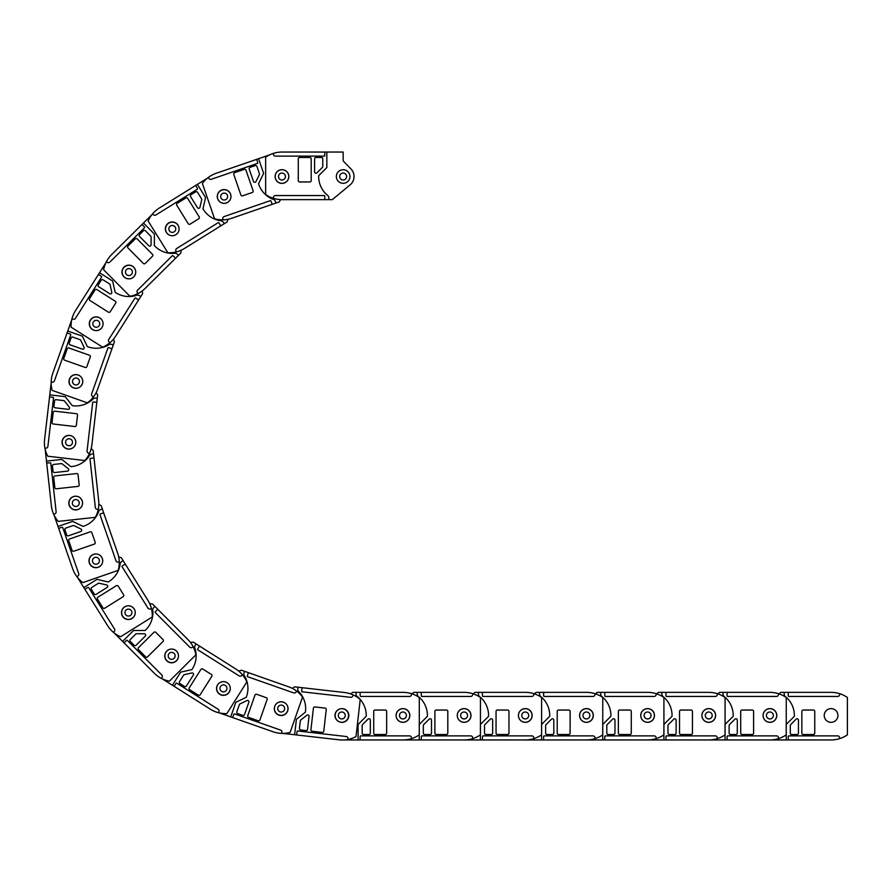 <?xml version="1.0" encoding="UTF-8"?>
<svg xmlns="http://www.w3.org/2000/svg" width="892" height="892" viewBox="0 0 892 892"><rect width="100%" height="100%" fill="white"/><g stroke="black" fill="none" stroke-linecap="round" stroke-linejoin="round"><path stroke-width="1.34" d="M352.652 692.359L350.757 693.931L352.652 692.359L356.053 692.359L356.053 693.72A3.802 3.802 0 0 0 358.093 697.232A24.474 24.474 0 0 1 366.233 716.309L358.093 724.449L358.093 739.947L344.134 739.947M356.053 692.359L402.961 692.359A28.555 28.555 0 0 1 419.285 697.477L419.285 734.83A28.555 28.555 0 0 1 411.524 738.632L411.524 737.907A2.04 2.04 0 0 0 409.495 735.878L360.814 735.878A0.68 0.68 0 0 0 360.134 736.558L360.134 739.947L358.093 739.947M411.524 738.632A28.555 28.555 0 0 1 402.961 739.947L360.134 739.947M360.134 692.359L360.134 695.76A0.68 0.68 0 0 0 360.814 696.44L409.495 696.44A2.04 2.04 0 0 0 411.524 694.4L411.524 693.675M363.535 734.517A1.36 1.36 0 0 1 362.174 733.157L362.174 725.553A1.36 1.36 0 0 1 362.565 724.594L368.006 719.153A1.36 1.36 0 0 1 370.325 720.123L370.325 733.157A1.36 1.36 0 0 1 368.965 734.517L363.535 734.517M375.086 734.517A1.36 1.36 0 0 1 373.726 733.157L373.726 711.392A1.36 1.36 0 0 1 375.086 710.043L385.288 710.043A1.36 1.36 0 0 1 386.649 711.392L386.649 733.157A1.36 1.36 0 0 1 385.288 734.517L375.086 734.517M402.961 708.605A6.868 6.868 0 0 1 409.829 715.473A6.868 6.868 0 0 1 402.961 722.342A6.868 6.868 0 0 1 396.093 715.473A6.868 6.868 0 0 1 402.961 708.605M345.237 715.473A3.468 3.468 0 0 1 341.781 718.941A3.468 3.468 0 0 1 338.313 715.473A3.468 3.468 0 0 1 341.781 712.006A3.468 3.468 0 0 1 345.237 715.473M348.571 715.473A6.801 6.801 0 0 0 341.781 708.683A6.801 6.801 0 0 0 334.979 715.473A6.801 6.801 0 0 0 341.781 722.275A6.801 6.801 0 0 0 348.571 715.473M294.616 686.84L292.297 688.356L294.616 686.84L297.995 687.219L297.839 688.579A3.802 3.802 0 0 0 299.467 692.292A24.474 24.474 0 0 1 305.398 712.162L296.389 719.342L294.639 734.74L282.82 733.391M297.995 687.219L344.602 692.538A28.555 28.555 0 0 1 360.234 699.473L356.008 736.58A28.555 28.555 0 0 1 347.88 739.479L347.958 738.766A2.04 2.04 0 0 0 346.163 736.502L297.794 730.994A0.68 0.68 0 0 0 297.047 731.596L296.657 734.963L294.639 734.74M347.88 739.479A28.555 28.555 0 0 1 339.216 739.814L296.657 734.963M302.053 687.687L301.663 691.066A0.68 0.68 0 0 0 302.265 691.813L350.623 697.321A2.04 2.04 0 0 0 352.886 695.526L352.964 694.812M300.66 729.946A1.36 1.36 0 0 1 299.456 728.441L300.314 720.903A1.36 1.36 0 0 1 300.827 719.989L306.837 715.206A1.36 1.36 0 0 1 309.033 716.421L307.562 729.366A1.36 1.36 0 0 1 306.056 730.57L300.66 729.946M312.133 731.262A1.36 1.36 0 0 1 310.94 729.756L313.404 708.137A1.36 1.36 0 0 1 314.909 706.943L325.045 708.092A1.36 1.36 0 0 1 326.238 709.597L323.774 731.217A1.36 1.36 0 0 1 322.268 732.41L312.133 731.262M342.762 708.683A6.868 6.868 0 0 1 348.805 716.276A6.868 6.868 0 0 1 341.212 722.319A6.868 6.868 0 0 1 335.169 714.726A6.868 6.868 0 0 1 342.762 708.683M284.637 708.962A3.468 3.468 0 0 1 280.802 712.017A3.468 3.468 0 0 1 277.746 708.181A3.468 3.468 0 0 1 281.582 705.126A3.468 3.468 0 0 1 284.637 708.962M287.949 709.341A6.801 6.801 0 0 0 281.961 701.814A6.801 6.801 0 0 0 274.435 707.802A6.801 6.801 0 0 0 280.423 715.328A6.801 6.801 0 0 0 287.949 709.341M241.386 670.193L238.788 671.152L241.386 670.193L244.598 671.319L244.14 672.601A3.802 3.802 0 0 0 244.899 676.593A24.474 24.474 0 0 1 246.259 697.288L235.878 702.272L230.727 716.889L219.51 712.942M244.598 671.319L288.852 686.885A28.555 28.555 0 0 1 302.544 697.12L290.156 732.354A28.555 28.555 0 0 1 281.582 733.38L281.816 732.689A2.04 2.04 0 0 0 280.567 730.091L234.652 713.946A0.68 0.68 0 0 0 233.782 714.358L232.656 717.569L230.727 716.889M281.582 733.38A28.555 28.555 0 0 1 273.063 731.774L232.656 717.569M248.444 672.668L247.318 675.88A0.68 0.68 0 0 0 247.731 676.749L293.658 692.894A2.04 2.04 0 0 0 296.255 691.646L296.49 690.966M237.662 713.567A1.36 1.36 0 0 1 236.837 711.827L239.357 704.669A1.36 1.36 0 0 1 240.048 703.888L246.984 700.566A1.36 1.36 0 0 1 248.857 702.238L244.531 714.537A1.36 1.36 0 0 1 242.802 715.373L237.662 713.567M248.567 717.402A1.36 1.36 0 0 1 247.742 715.663L254.956 695.136A1.36 1.36 0 0 1 256.695 694.311L266.307 697.689A1.36 1.36 0 0 1 267.143 699.428L259.929 719.944A1.36 1.36 0 0 1 258.189 720.781L248.567 717.402M283.455 702.205A6.868 6.868 0 0 1 287.659 710.969A6.868 6.868 0 0 1 278.906 715.161A6.868 6.868 0 0 1 274.703 706.408A6.868 6.868 0 0 1 283.455 702.205M226.735 689.538A3.468 3.468 0 0 1 222.309 691.657A3.468 3.468 0 0 1 220.19 687.241A3.468 3.468 0 0 1 224.606 685.112A3.468 3.468 0 0 1 226.735 689.538M229.868 690.642A6.801 6.801 0 0 0 225.709 681.979A6.801 6.801 0 0 0 217.046 686.138A6.801 6.801 0 0 0 221.205 694.801A6.801 6.801 0 0 0 229.868 690.642M193.207 642.106L190.453 642.452L193.207 642.106L196.084 643.913L195.359 645.061A3.802 3.802 0 0 0 195.203 649.12A24.474 24.474 0 0 1 191.914 669.602L180.686 672.144L172.412 685.257L162.355 678.912M196.084 643.913L235.756 668.944A28.555 28.555 0 0 1 246.828 681.979L226.891 713.567A28.555 28.555 0 0 1 218.306 712.652L218.696 712.039A2.04 2.04 0 0 0 218.061 709.229L176.895 683.25A0.68 0.68 0 0 0 175.947 683.462L174.141 686.338L172.412 685.257M218.306 712.652A28.555 28.555 0 0 1 210.367 709.196L174.141 686.338M199.529 646.087L197.723 648.963A0.68 0.68 0 0 0 197.935 649.9L239.101 675.88A2.04 2.04 0 0 0 241.91 675.244L242.301 674.631M179.916 683.551A1.36 1.36 0 0 1 179.493 681.678L183.54 675.255A1.36 1.36 0 0 1 184.399 674.653L191.891 672.958A1.36 1.36 0 0 1 193.341 675.01L186.395 686.037A1.36 1.36 0 0 1 184.51 686.461L179.916 683.551M189.695 689.717A1.36 1.36 0 0 1 189.271 687.843L200.878 669.446A1.36 1.36 0 0 1 202.752 669.022L211.371 674.463A1.36 1.36 0 0 1 211.794 676.337L200.187 694.734A1.36 1.36 0 0 1 198.314 695.158L189.695 689.717M227.081 682.692A6.868 6.868 0 0 1 229.233 692.159A6.868 6.868 0 0 1 219.755 694.299A6.868 6.868 0 0 1 217.615 684.833A6.868 6.868 0 0 1 227.081 682.692M174.609 657.694A3.468 3.468 0 0 1 169.826 658.775A3.468 3.468 0 0 1 168.744 653.992A3.468 3.468 0 0 1 173.527 652.911A3.468 3.468 0 0 1 174.609 657.694M177.419 659.478A6.801 6.801 0 0 0 175.3 650.101A6.801 6.801 0 0 0 165.923 652.219A6.801 6.801 0 0 0 168.042 661.596A6.801 6.801 0 0 0 177.419 659.478M152.499 603.984L149.733 603.717L152.499 603.984L154.896 606.393L153.937 607.352A3.802 3.802 0 0 0 152.878 611.276A24.474 24.474 0 0 1 145.117 630.499L133.599 630.477L122.605 641.415L114.221 632.986M154.896 606.393L187.989 639.631A28.555 28.555 0 0 1 195.883 654.806L169.413 681.165A28.555 28.555 0 0 1 161.24 678.355L161.764 677.842A2.04 2.04 0 0 0 161.764 674.954L127.422 640.467A0.68 0.68 0 0 0 126.463 640.456L124.055 642.864L122.605 641.415M161.24 678.355A28.555 28.555 0 0 1 154.271 673.215L124.055 642.864M157.773 609.281L155.364 611.678A0.68 0.68 0 0 0 155.364 612.637L189.706 647.135A2.04 2.04 0 0 0 192.594 647.146L193.107 646.633M130.299 641.426A1.36 1.36 0 0 1 130.31 639.508L135.684 634.145A1.36 1.36 0 0 1 136.654 633.755L144.348 633.766A1.36 1.36 0 0 1 145.296 636.096L136.063 645.284A1.36 1.36 0 0 1 134.135 645.284L130.299 641.426M138.461 649.621A1.36 1.36 0 0 1 138.461 647.703L153.881 632.35A1.36 1.36 0 0 1 155.799 632.35L163.002 639.575A1.36 1.36 0 0 1 162.991 641.504L147.57 656.846A1.36 1.36 0 0 1 145.652 656.846L138.461 649.621M176.482 651.093A6.868 6.868 0 0 1 176.46 660.805A6.868 6.868 0 0 1 166.748 660.782A6.868 6.868 0 0 1 166.771 651.082A6.868 6.868 0 0 1 176.482 651.093M130.89 615.045A3.468 3.468 0 0 1 125.984 615.034A3.468 3.468 0 0 1 125.995 610.128A3.468 3.468 0 0 1 130.901 610.139A3.468 3.468 0 0 1 130.89 615.045M133.243 617.398A6.801 6.801 0 0 0 133.265 607.787A6.801 6.801 0 0 0 123.642 607.764A6.801 6.801 0 0 0 123.62 617.376A6.801 6.801 0 0 0 133.243 617.398M121.301 557.745L118.669 556.876L121.301 557.745L123.107 560.633L121.948 561.358A3.802 3.802 0 0 0 120.052 564.948A24.474 24.474 0 0 1 108.2 581.963L96.972 579.365L83.826 587.583L77.526 577.503M123.107 560.633L147.96 600.416A28.555 28.555 0 0 1 152.264 616.963L120.598 636.754A28.555 28.555 0 0 1 113.262 632.205L113.875 631.815A2.04 2.04 0 0 0 114.522 629.005L88.732 587.728A0.68 0.68 0 0 0 87.795 587.505L84.907 589.311L83.826 587.583M113.262 632.205A28.555 28.555 0 0 1 107.609 625.638L84.907 589.311M125.27 564.09L122.382 565.896A0.68 0.68 0 0 0 122.171 566.833L147.96 608.11A2.04 2.04 0 0 0 150.77 608.757L151.384 608.377M91.319 589.311A1.36 1.36 0 0 1 91.753 587.438L98.198 583.413A1.36 1.36 0 0 1 99.224 583.245L106.717 584.974A1.36 1.36 0 0 1 107.129 587.449L96.08 594.362A1.36 1.36 0 0 1 94.206 593.927L91.319 589.311M97.451 599.112A1.36 1.36 0 0 1 97.875 597.239L116.328 585.709A1.36 1.36 0 0 1 118.201 586.144L123.609 594.797A1.36 1.36 0 0 1 123.174 596.67L104.721 608.199A1.36 1.36 0 0 1 102.848 607.764L97.451 599.112M134.19 609.024A6.868 6.868 0 0 1 132.005 618.49A6.868 6.868 0 0 1 122.538 616.305A6.868 6.868 0 0 1 124.724 606.839A6.868 6.868 0 0 1 134.19 609.024M97.774 563.711A3.468 3.468 0 0 1 93.002 562.607A3.468 3.468 0 0 1 94.095 557.835A3.468 3.468 0 0 1 98.878 558.938A3.468 3.468 0 0 1 97.774 563.711M99.536 566.543A6.801 6.801 0 0 0 101.699 557.177A6.801 6.801 0 0 0 92.333 555.014A6.801 6.801 0 0 0 90.17 564.38A6.801 6.801 0 0 0 99.536 566.543M101.197 505.731L98.822 504.292L101.197 505.731L102.312 508.942L101.03 509.388A3.802 3.802 0 0 0 98.376 512.465A24.474 24.474 0 0 1 83.023 526.403L72.665 521.385L58.013 526.458L54.122 515.23M102.312 508.942L117.677 553.263A28.555 28.555 0 0 1 118.19 570.356L82.9 582.587A28.555 28.555 0 0 1 76.768 576.522L77.448 576.277A2.04 2.04 0 0 0 78.708 573.679L62.763 527.696A0.68 0.68 0 0 0 61.894 527.272L58.682 528.387L58.013 526.458M76.768 576.522A28.555 28.555 0 0 1 72.72 568.851L58.682 528.387M103.65 512.8L100.439 513.904A0.68 0.68 0 0 0 100.016 514.773L115.96 560.767A2.04 2.04 0 0 0 118.558 562.027L119.249 561.782M64.938 529.815A1.36 1.36 0 0 1 65.774 528.086L72.954 525.6A1.36 1.36 0 0 1 73.991 525.656L80.916 529.012A1.36 1.36 0 0 1 80.759 531.52L68.45 535.791A1.36 1.36 0 0 1 66.722 534.955L64.938 529.815M68.729 540.742A1.36 1.36 0 0 1 69.565 539.002L90.114 531.877A1.36 1.36 0 0 1 91.843 532.714L95.188 542.347A1.36 1.36 0 0 1 94.351 544.087L73.791 551.211A1.36 1.36 0 0 1 72.062 550.375L68.729 540.742M102.324 558.582A6.868 6.868 0 0 1 98.087 567.323A6.868 6.868 0 0 1 89.356 563.086A6.868 6.868 0 0 1 93.593 554.345A6.868 6.868 0 0 1 102.324 558.582M76.935 506.299A3.468 3.468 0 0 1 72.52 504.158A3.468 3.468 0 0 1 74.66 499.754A3.468 3.468 0 0 1 79.065 501.884A3.468 3.468 0 0 1 76.935 506.299M78.017 509.443A6.801 6.801 0 0 0 82.22 500.802A6.801 6.801 0 0 0 73.568 496.599A6.801 6.801 0 0 0 69.375 505.251A6.801 6.801 0 0 0 78.017 509.443M93.192 450.538L91.196 448.609L93.192 450.538L93.56 453.917L92.21 454.061A3.802 3.802 0 0 0 88.932 456.47A24.474 24.474 0 0 1 70.858 466.65L61.883 459.436L46.473 461.119L45.18 449.3M93.56 453.917L98.666 500.546A28.555 28.555 0 0 1 95.355 517.327L58.225 521.385A28.555 28.555 0 0 1 53.598 514.104L54.312 514.026A2.04 2.04 0 0 0 56.118 511.774L50.822 463.383A0.68 0.68 0 0 0 50.075 462.781L46.696 463.149L46.473 461.119M53.598 514.104A28.555 28.555 0 0 1 51.357 505.731L46.696 463.149M94.006 457.975L90.627 458.343A0.68 0.68 0 0 0 90.025 459.09L95.321 507.481A2.04 2.04 0 0 0 97.574 509.287L98.287 509.209M52.472 465.936A1.36 1.36 0 0 1 53.676 464.442L61.225 463.617A1.36 1.36 0 0 1 62.228 463.907L68.227 468.713A1.36 1.36 0 0 1 67.524 471.132L54.557 472.548A1.36 1.36 0 0 1 53.063 471.344L52.472 465.936M53.732 477.432A1.36 1.36 0 0 1 54.936 475.927L76.556 473.563A1.36 1.36 0 0 1 78.061 474.767L79.165 484.902A1.36 1.36 0 0 1 77.961 486.396L56.341 488.771A1.36 1.36 0 0 1 54.836 487.567L53.732 477.432M82.51 502.319A6.868 6.868 0 0 1 76.433 509.889A6.868 6.868 0 0 1 68.862 503.813A6.868 6.868 0 0 1 74.939 496.242A6.868 6.868 0 0 1 82.51 502.319M69.398 445.688A3.468 3.468 0 0 1 65.573 442.622A3.468 3.468 0 0 1 68.651 438.797A3.468 3.468 0 0 1 72.475 441.863A3.468 3.468 0 0 1 69.398 445.688M69.766 448.999A6.801 6.801 0 0 0 75.787 441.495A6.801 6.801 0 0 0 68.283 435.486A6.801 6.801 0 0 0 62.262 442.978A6.801 6.801 0 0 0 69.766 448.999M97.674 394.944L96.169 392.614L97.674 394.944L97.284 398.323L95.935 398.167A3.802 3.802 0 0 0 92.21 399.783A24.474 24.474 0 0 1 72.319 405.67L65.172 396.65L49.774 394.855L51.145 383.047M97.284 398.323L91.876 444.918A28.555 28.555 0 0 1 84.907 460.54L47.8 456.225A28.555 28.555 0 0 1 44.912 448.085L45.637 448.174A2.04 2.04 0 0 0 47.9 446.379L53.52 398.033A0.68 0.68 0 0 0 52.918 397.274L49.539 396.884L49.774 394.855M44.912 448.085A28.555 28.555 0 0 1 44.6 439.433L49.539 396.884M96.815 402.37L93.437 401.98A0.68 0.68 0 0 0 92.679 402.582L87.07 450.928A2.04 2.04 0 0 0 88.854 453.192L89.579 453.281M54.557 400.887A1.36 1.36 0 0 1 56.062 399.694L63.6 400.575A1.36 1.36 0 0 1 64.514 401.077L69.286 407.109A1.36 1.36 0 0 1 68.06 409.305L55.114 407.8A1.36 1.36 0 0 1 53.921 406.295L54.557 400.887M53.219 412.372A1.36 1.36 0 0 1 54.724 411.179L76.333 413.687A1.36 1.36 0 0 1 77.526 415.193L76.355 425.317A1.36 1.36 0 0 1 74.85 426.521L53.23 424.001A1.36 1.36 0 0 1 52.037 422.496L53.219 412.372M75.731 443.045A6.868 6.868 0 0 1 68.115 449.077A6.868 6.868 0 0 1 62.094 441.462A6.868 6.868 0 0 1 69.699 435.43A6.868 6.868 0 0 1 75.731 443.045M75.575 384.92A3.468 3.468 0 0 1 72.531 381.074A3.468 3.468 0 0 1 76.366 378.03A3.468 3.468 0 0 1 79.41 381.876A3.468 3.468 0 0 1 75.575 384.92M75.184 388.232A6.801 6.801 0 0 0 82.722 382.255A6.801 6.801 0 0 0 76.757 374.718A6.801 6.801 0 0 0 69.219 380.694A6.801 6.801 0 0 0 75.184 388.232M114.444 341.759L113.485 339.15L114.444 341.759L113.306 344.959L112.024 344.502A3.802 3.802 0 0 0 108.032 345.249A24.474 24.474 0 0 1 87.338 346.564L82.376 336.173L67.759 330.999L71.728 319.782M113.306 344.959L97.652 389.18A28.555 28.555 0 0 1 87.371 402.85L52.171 390.384A28.555 28.555 0 0 1 51.167 381.809L51.847 382.044A2.04 2.04 0 0 0 54.457 380.806L70.702 334.924A0.68 0.68 0 0 0 70.29 334.054L67.078 332.917L67.759 330.999M51.167 381.809A28.555 28.555 0 0 1 52.784 373.291L67.078 332.917M111.946 348.805L108.735 347.668A0.68 0.68 0 0 0 107.876 348.081L91.62 393.963A2.04 2.04 0 0 0 92.868 396.572L93.549 396.817M71.07 337.934A1.36 1.36 0 0 1 72.809 337.109L79.968 339.64A1.36 1.36 0 0 1 80.748 340.343L84.06 347.278A1.36 1.36 0 0 1 82.376 349.151L70.089 344.803A1.36 1.36 0 0 1 69.264 343.063L71.07 337.934M67.212 348.828A1.36 1.36 0 0 1 68.952 348.003L89.456 355.261A1.36 1.36 0 0 1 90.293 357.001L86.881 366.612A1.36 1.36 0 0 1 85.153 367.437L64.637 360.178A1.36 1.36 0 0 1 63.811 358.45L67.212 348.828M82.332 383.75A6.868 6.868 0 0 1 73.568 387.931A6.868 6.868 0 0 1 69.386 379.167A6.868 6.868 0 0 1 78.15 374.986A6.868 6.868 0 0 1 82.332 383.75M95.121 327.052A3.468 3.468 0 0 1 93.013 322.625A3.468 3.468 0 0 1 97.44 320.518A3.468 3.468 0 0 1 99.547 324.944A3.468 3.468 0 0 1 95.121 327.052M94.017 330.196A6.801 6.801 0 0 0 102.691 326.048A6.801 6.801 0 0 0 98.555 317.374A6.801 6.801 0 0 0 89.869 321.51A6.801 6.801 0 0 0 94.017 330.196M142.631 293.635L142.285 290.881L142.631 293.635L140.813 296.501L139.665 295.776A3.802 3.802 0 0 0 135.606 295.62A24.474 24.474 0 0 1 115.135 292.286L112.626 281.047L99.525 272.74L105.892 262.705M140.813 296.501L115.692 336.128A28.555 28.555 0 0 1 102.636 347.166L71.092 327.163A28.555 28.555 0 0 1 72.029 318.578L72.642 318.968A2.04 2.04 0 0 0 75.452 318.332L101.521 277.222A0.68 0.68 0 0 0 101.309 276.286L98.432 274.468L99.525 272.74M72.029 318.578A28.555 28.555 0 0 1 75.508 310.639L98.432 274.468M138.628 299.946L135.762 298.129A0.68 0.68 0 0 0 134.826 298.341L108.757 339.451A2.04 2.04 0 0 0 109.381 342.272L109.995 342.651M101.209 280.255A1.36 1.36 0 0 1 103.082 279.832L109.504 283.901A1.36 1.36 0 0 1 110.095 284.749L111.779 292.253A1.36 1.36 0 0 1 109.727 293.702L98.722 286.722A1.36 1.36 0 0 1 98.298 284.849L101.209 280.255M95.02 290.012A1.36 1.36 0 0 1 96.894 289.588L115.269 301.24A1.36 1.36 0 0 1 115.692 303.113L110.229 311.732A1.36 1.36 0 0 1 108.356 312.155L89.981 300.504A1.36 1.36 0 0 1 89.557 298.619L95.02 290.012M101.978 327.42A6.868 6.868 0 0 1 92.5 329.549A6.868 6.868 0 0 1 90.371 320.072A6.868 6.868 0 0 1 99.848 317.942A6.868 6.868 0 0 1 101.978 327.42M127.077 275.004A3.468 3.468 0 0 1 126.006 270.209A3.468 3.468 0 0 1 130.79 269.139A3.468 3.468 0 0 1 131.86 273.922A3.468 3.468 0 0 1 127.077 275.004M125.293 277.813A6.801 6.801 0 0 0 134.681 275.706A6.801 6.801 0 0 0 132.573 266.329A6.801 6.801 0 0 0 123.196 268.425A6.801 6.801 0 0 0 125.293 277.813M180.842 253.005L181.121 250.251L180.842 253.005L178.433 255.402L177.475 254.432A3.802 3.802 0 0 0 173.55 253.373A24.474 24.474 0 0 1 154.338 245.568L154.394 234.05L143.478 223.033L151.919 214.671M178.433 255.402L145.117 288.428A28.555 28.555 0 0 1 129.92 296.278L103.628 269.752A28.555 28.555 0 0 1 106.449 261.59L106.962 262.103A2.04 2.04 0 0 0 109.85 262.114L144.415 227.85A0.68 0.68 0 0 0 144.426 226.891L142.029 224.472L143.478 223.033M106.449 261.59A28.555 28.555 0 0 1 111.611 254.633L142.029 224.472M175.534 258.267L173.137 255.859A0.68 0.68 0 0 0 172.178 255.848L137.602 290.123A2.04 2.04 0 0 0 137.591 293.011L138.104 293.524M143.445 230.727A1.36 1.36 0 0 1 145.363 230.738L150.715 236.135A1.36 1.36 0 0 1 151.105 237.094L151.071 244.787A1.36 1.36 0 0 1 148.752 245.735L139.576 236.48A1.36 1.36 0 0 1 139.576 234.563L143.445 230.727M135.238 238.866A1.36 1.36 0 0 1 137.156 238.878L152.476 254.32A1.36 1.36 0 0 1 152.465 256.249L145.218 263.43A1.36 1.36 0 0 1 143.3 263.419L127.98 247.965A1.36 1.36 0 0 1 127.991 246.047L135.238 238.866M133.677 276.888A6.868 6.868 0 0 1 123.966 276.843A6.868 6.868 0 0 1 124.01 267.132A6.868 6.868 0 0 1 133.722 267.176A6.868 6.868 0 0 1 133.677 276.888M169.837 231.374A3.468 3.468 0 0 1 169.848 226.468A3.468 3.468 0 0 1 174.754 226.49A3.468 3.468 0 0 1 174.732 231.396A3.468 3.468 0 0 1 169.837 231.374M167.462 233.715A6.801 6.801 0 0 0 177.084 233.76A6.801 6.801 0 0 0 177.118 224.148A6.801 6.801 0 0 0 167.506 224.104A6.801 6.801 0 0 0 167.462 233.715M227.148 221.918L228.029 219.287L227.148 221.918L224.26 223.714L223.535 222.554A3.802 3.802 0 0 0 219.956 220.647A24.474 24.474 0 0 1 202.963 208.75L205.584 197.533L197.388 184.376L207.49 178.099M224.26 223.714L184.421 248.478A28.555 28.555 0 0 1 167.863 252.748L148.139 221.026A28.555 28.555 0 0 1 152.71 213.712L153.09 214.325A2.04 2.04 0 0 0 155.899 214.983L197.244 189.271A0.68 0.68 0 0 0 197.455 188.335L195.66 185.447L197.388 184.376M152.71 213.712A28.555 28.555 0 0 1 159.289 208.07L195.66 185.447M220.792 225.866L218.997 222.978A0.68 0.68 0 0 0 218.061 222.755L176.727 248.467A2.04 2.04 0 0 0 176.07 251.276L176.449 251.89M195.649 191.869A1.36 1.36 0 0 1 197.522 192.304L201.525 198.749A1.36 1.36 0 0 1 201.703 199.775L199.953 207.267A1.36 1.36 0 0 1 197.478 207.68L190.587 196.608A1.36 1.36 0 0 1 191.033 194.735L195.649 191.869M185.837 197.968A1.36 1.36 0 0 1 187.699 198.403L199.195 216.879A1.36 1.36 0 0 1 198.76 218.752L190.096 224.137A1.36 1.36 0 0 1 188.223 223.702L176.739 205.227A1.36 1.36 0 0 1 177.174 203.354L185.837 197.968M175.835 234.685A6.868 6.868 0 0 1 166.38 232.477A6.868 6.868 0 0 1 168.588 223.022A6.868 6.868 0 0 1 178.043 225.23A6.868 6.868 0 0 1 175.835 234.685M221.227 198.37A3.468 3.468 0 0 1 222.342 193.597A3.468 3.468 0 0 1 227.114 194.712A3.468 3.468 0 0 1 225.999 199.485A3.468 3.468 0 0 1 221.227 198.37M218.395 200.131A6.801 6.801 0 0 0 227.761 202.317A6.801 6.801 0 0 0 229.946 192.951A6.801 6.801 0 0 0 220.58 190.765A6.801 6.801 0 0 0 218.395 200.131M279.207 201.915L280.623 199.607L279.207 201.915L275.996 203.03L275.55 201.737A3.802 3.802 0 0 0 272.473 199.083A24.474 24.474 0 0 1 258.569 183.707L263.619 173.349L258.569 158.698L269.373 154.974M275.996 203.03L231.641 218.295A28.555 28.555 0 0 1 214.548 218.774L202.384 183.451A28.555 28.555 0 0 1 208.472 177.33L208.706 178.021A2.04 2.04 0 0 0 211.304 179.281L257.331 163.437A0.68 0.68 0 0 0 257.743 162.567L256.64 159.356L258.569 158.698M208.472 177.33A28.555 28.555 0 0 1 216.143 173.304L256.64 159.356M272.138 204.357L271.034 201.146A0.68 0.68 0 0 0 270.165 200.722L224.137 216.566A2.04 2.04 0 0 0 222.877 219.164L223.111 219.845M255.201 165.611A1.36 1.36 0 0 1 256.929 166.447L259.405 173.628A1.36 1.36 0 0 1 259.338 174.665L255.959 181.589A1.36 1.36 0 0 1 253.462 181.433L249.214 169.101A1.36 1.36 0 0 1 250.061 167.373L255.201 165.611M244.274 169.369A1.36 1.36 0 0 1 246.002 170.216L253.083 190.788A1.36 1.36 0 0 1 252.235 192.516L242.602 195.827A1.36 1.36 0 0 1 240.873 194.991L233.782 174.419A1.36 1.36 0 0 1 234.629 172.691L244.274 169.369M226.345 202.941A6.868 6.868 0 0 1 217.626 198.682A6.868 6.868 0 0 1 221.874 189.951A6.868 6.868 0 0 1 230.604 194.211A6.868 6.868 0 0 1 226.345 202.941M278.683 177.653A3.468 3.468 0 0 1 280.835 173.249A3.468 3.468 0 0 1 285.239 175.389A3.468 3.468 0 0 1 283.099 179.805A3.468 3.468 0 0 1 278.683 177.653M275.539 178.734A6.801 6.801 0 0 0 284.18 182.949A6.801 6.801 0 0 0 288.395 174.308A6.801 6.801 0 0 0 279.754 170.093A6.801 6.801 0 0 0 275.539 178.734M350.969 168.956L343.152 160.883L350.969 168.956A10.882 10.882 0 0 1 350.088 184.9L332.281 199.641L350.088 184.9M332.281 199.641L281.961 199.641A28.555 28.555 0 0 1 265.649 194.523L265.649 157.17A28.555 28.555 0 0 1 273.398 153.368L273.398 154.093A2.04 2.04 0 0 0 275.438 156.122L324.119 156.122A0.68 0.68 0 0 0 324.8 155.442L324.8 152.053L343.152 152.053L343.152 160.883M273.398 153.368A28.555 28.555 0 0 1 281.961 152.053L324.8 152.053M324.8 199.641L324.8 196.24A0.68 0.68 0 0 0 324.119 195.56L275.438 195.56A2.04 2.04 0 0 0 273.398 197.6L273.398 198.325M321.399 157.483A1.36 1.36 0 0 1 322.759 158.843L322.759 166.447A1.36 1.36 0 0 1 322.358 167.406L316.916 172.847A1.36 1.36 0 0 1 314.597 171.877L314.597 158.843A1.36 1.36 0 0 1 315.958 157.483L321.399 157.483M309.836 157.483A1.36 1.36 0 0 1 311.197 158.843L311.197 180.608A1.36 1.36 0 0 1 309.836 181.957L299.645 181.957A1.36 1.36 0 0 1 298.285 180.608L298.285 158.843A1.36 1.36 0 0 1 299.645 157.483L309.836 157.483M281.961 183.395A6.868 6.868 0 0 1 275.104 176.527A6.868 6.868 0 0 1 281.961 169.658A6.868 6.868 0 0 1 288.83 176.527A6.868 6.868 0 0 1 281.961 183.395M328.88 199.641L328.88 198.28A3.802 3.802 0 0 0 326.84 194.768A24.474 24.474 0 0 1 318.689 175.691L326.84 167.551L326.84 152.053M339.685 176.527A3.468 3.468 0 0 1 343.152 173.059A3.468 3.468 0 0 1 346.62 176.527A3.468 3.468 0 0 1 343.152 179.994A3.468 3.468 0 0 1 339.685 176.527M336.351 176.527A6.801 6.801 0 0 0 343.152 183.317A6.801 6.801 0 0 0 349.954 176.527A6.801 6.801 0 0 0 343.152 169.725A6.801 6.801 0 0 0 336.351 176.527M413.81 692.359L412.026 693.842L413.81 692.359L417.211 692.359L417.211 693.72A3.802 3.802 0 0 0 419.251 697.232A24.474 24.474 0 0 1 427.402 716.309L419.251 724.449L419.251 739.947L402.939 739.947M417.211 692.359L464.119 692.359A28.555 28.555 0 0 1 480.442 697.477L480.442 734.83A28.555 28.555 0 0 1 472.693 738.632L472.693 737.907A2.04 2.04 0 0 0 470.653 735.878L421.972 735.878A0.68 0.68 0 0 0 421.292 736.558L421.292 739.947L419.251 739.947M472.693 738.632A28.555 28.555 0 0 1 464.119 739.947L421.292 739.947M421.292 692.359L421.292 695.76A0.68 0.68 0 0 0 421.972 696.44L470.653 696.44A2.04 2.04 0 0 0 472.693 694.4L472.693 693.675M424.692 734.517A1.36 1.36 0 0 1 423.332 733.157L423.332 725.553A1.36 1.36 0 0 1 423.733 724.594L429.163 719.153A1.36 1.36 0 0 1 431.494 720.123L431.494 733.157A1.36 1.36 0 0 1 430.134 734.517L424.692 734.517M436.244 734.517A1.36 1.36 0 0 1 434.883 733.157L434.883 711.392A1.36 1.36 0 0 1 436.244 710.043L446.446 710.043A1.36 1.36 0 0 1 447.806 711.392L447.806 733.157A1.36 1.36 0 0 1 446.446 734.517L436.244 734.517M464.119 708.605A6.868 6.868 0 0 1 470.987 715.473A6.868 6.868 0 0 1 464.119 722.342A6.868 6.868 0 0 1 457.262 715.473A6.868 6.868 0 0 1 464.119 708.605M406.406 715.473A3.468 3.468 0 0 1 402.939 718.941A3.468 3.468 0 0 1 399.471 715.473A3.468 3.468 0 0 1 402.939 712.006A3.468 3.468 0 0 1 406.406 715.473M409.729 715.473A6.801 6.801 0 0 0 402.939 708.683A6.801 6.801 0 0 0 396.137 715.473A6.801 6.801 0 0 0 402.939 722.275A6.801 6.801 0 0 0 409.729 715.473M474.979 692.359L473.184 693.842L474.979 692.359L478.368 692.359L478.368 693.72A3.802 3.802 0 0 0 480.409 697.232A24.474 24.474 0 0 1 488.56 716.309L480.409 724.449L480.409 739.947L464.096 739.947M478.368 692.359L525.288 692.359A28.555 28.555 0 0 1 541.6 697.477L541.6 734.83A28.555 28.555 0 0 1 533.851 738.632L533.851 737.907A2.04 2.04 0 0 0 531.81 735.878L483.13 735.878A0.68 0.68 0 0 0 482.449 736.558L482.449 739.947L480.409 739.947M533.851 738.632A28.555 28.555 0 0 1 525.288 739.947L482.449 739.947M482.449 692.359L482.449 695.76A0.68 0.68 0 0 0 483.13 696.44L531.81 696.44A2.04 2.04 0 0 0 533.851 694.4L533.851 693.675M485.85 734.517A1.36 1.36 0 0 1 484.49 733.157L484.49 725.553A1.36 1.36 0 0 1 484.891 724.594L490.332 719.153A1.36 1.36 0 0 1 492.652 720.123L492.652 733.157A1.36 1.36 0 0 1 491.291 734.517L485.85 734.517M497.413 734.517A1.36 1.36 0 0 1 496.052 733.157L496.052 711.392A1.36 1.36 0 0 1 497.413 710.043L507.604 710.043A1.36 1.36 0 0 1 508.964 711.392L508.964 733.157A1.36 1.36 0 0 1 507.604 734.517L497.413 734.517M525.288 708.605A6.868 6.868 0 0 1 532.145 715.473A6.868 6.868 0 0 1 525.288 722.342A6.868 6.868 0 0 1 518.419 715.473A6.868 6.868 0 0 1 525.288 708.605M467.564 715.473A3.468 3.468 0 0 1 464.096 718.941A3.468 3.468 0 0 1 460.629 715.473A3.468 3.468 0 0 1 464.096 712.006A3.468 3.468 0 0 1 467.564 715.473M470.898 715.473A6.801 6.801 0 0 0 464.096 708.683A6.801 6.801 0 0 0 457.295 715.473A6.801 6.801 0 0 0 464.096 722.275A6.801 6.801 0 0 0 470.898 715.473M536.137 692.359L534.353 693.842L536.137 692.359L539.537 692.359L539.537 693.72A3.802 3.802 0 0 0 541.578 697.232A24.474 24.474 0 0 1 549.717 716.309L541.578 724.449L541.578 739.947L525.254 739.947M539.537 692.359L586.445 692.359A28.555 28.555 0 0 1 602.758 697.477L602.758 734.83A28.555 28.555 0 0 1 595.009 738.632L595.009 737.907A2.04 2.04 0 0 0 592.968 735.878L544.287 735.878A0.68 0.68 0 0 0 543.607 736.558L543.607 739.947L541.578 739.947M595.009 738.632A28.555 28.555 0 0 1 586.445 739.947L543.607 739.947M543.607 692.359L543.607 695.76A0.68 0.68 0 0 0 544.287 696.44L592.968 696.44A2.04 2.04 0 0 0 595.009 694.4L595.009 693.675M547.008 734.517A1.36 1.36 0 0 1 545.648 733.157L545.648 725.553A1.36 1.36 0 0 1 546.049 724.594L551.49 719.153A1.36 1.36 0 0 1 553.809 720.123L553.809 733.157A1.36 1.36 0 0 1 552.449 734.517L547.008 734.517M558.57 734.517A1.36 1.36 0 0 1 557.21 733.157L557.21 711.392A1.36 1.36 0 0 1 558.57 710.043L568.762 710.043A1.36 1.36 0 0 1 570.122 711.392L570.122 733.157A1.36 1.36 0 0 1 568.762 734.517L558.57 734.517M586.445 708.605A6.868 6.868 0 0 1 593.314 715.473A6.868 6.868 0 0 1 586.445 722.342A6.868 6.868 0 0 1 579.577 715.473A6.868 6.868 0 0 1 586.445 708.605M528.722 715.473A3.468 3.468 0 0 1 525.254 718.941A3.468 3.468 0 0 1 521.787 715.473A3.468 3.468 0 0 1 525.254 712.006A3.468 3.468 0 0 1 528.722 715.473M532.056 715.473A6.801 6.801 0 0 0 525.254 708.683A6.801 6.801 0 0 0 518.453 715.473A6.801 6.801 0 0 0 525.254 722.275A6.801 6.801 0 0 0 532.056 715.473M597.294 692.359L595.51 693.842L597.294 692.359L600.695 692.359L600.695 693.72A3.802 3.802 0 0 0 602.736 697.232A24.474 24.474 0 0 1 610.875 716.309L602.736 724.449L602.736 739.947L586.412 739.947M600.695 692.359L647.603 692.359A28.555 28.555 0 0 1 663.916 697.477L663.916 734.83A28.555 28.555 0 0 1 656.166 738.632L656.166 737.907A2.04 2.04 0 0 0 654.126 735.878L605.456 735.878A0.68 0.68 0 0 0 604.776 736.558L604.776 739.947L602.736 739.947M656.166 738.632A28.555 28.555 0 0 1 647.603 739.947L604.776 739.947M604.776 692.359L604.776 695.76A0.68 0.68 0 0 0 605.456 696.44L654.126 696.44A2.04 2.04 0 0 0 656.166 694.4L656.166 693.675M608.177 734.517A1.36 1.36 0 0 1 606.816 733.157L606.816 725.553A1.36 1.36 0 0 1 607.207 724.594L612.648 719.153A1.36 1.36 0 0 1 614.967 720.123L614.967 733.157A1.36 1.36 0 0 1 613.607 734.517L608.177 734.517M619.728 734.517A1.36 1.36 0 0 1 618.368 733.157L618.368 711.392A1.36 1.36 0 0 1 619.728 710.043L629.93 710.043A1.36 1.36 0 0 1 631.291 711.392L631.291 733.157A1.36 1.36 0 0 1 629.93 734.517L619.728 734.517M647.603 708.605A6.868 6.868 0 0 1 654.472 715.473A6.868 6.868 0 0 1 647.603 722.342A6.868 6.868 0 0 1 640.735 715.473A6.868 6.868 0 0 1 647.603 708.605M589.88 715.473A3.468 3.468 0 0 1 586.412 718.941A3.468 3.468 0 0 1 582.944 715.473A3.468 3.468 0 0 1 586.412 712.006A3.468 3.468 0 0 1 589.88 715.473M593.213 715.473A6.801 6.801 0 0 0 586.412 708.683A6.801 6.801 0 0 0 579.622 715.473A6.801 6.801 0 0 0 586.412 722.275A6.801 6.801 0 0 0 593.213 715.473M658.452 692.359L656.668 693.842L658.452 692.359L661.853 692.359L661.853 693.72A3.802 3.802 0 0 0 663.893 697.232A24.474 24.474 0 0 1 672.033 716.309L663.893 724.449L663.893 739.947L647.581 739.947M661.853 692.359L708.761 692.359A28.555 28.555 0 0 1 725.084 697.477L725.084 734.83A28.555 28.555 0 0 1 717.324 738.632L717.324 737.907A2.04 2.04 0 0 0 715.295 735.878L666.614 735.878A0.68 0.68 0 0 0 665.934 736.558L665.934 739.947L663.893 739.947M717.324 738.632A28.555 28.555 0 0 1 708.761 739.947L665.934 739.947M665.934 692.359L665.934 695.76A0.68 0.68 0 0 0 666.614 696.44L715.295 696.44A2.04 2.04 0 0 0 717.324 694.4L717.324 693.675M669.334 734.517A1.36 1.36 0 0 1 667.974 733.157L667.974 725.553A1.36 1.36 0 0 1 668.364 724.594L673.806 719.153A1.36 1.36 0 0 1 676.125 720.123L676.125 733.157A1.36 1.36 0 0 1 674.776 734.517L669.334 734.517M680.886 734.517A1.36 1.36 0 0 1 679.526 733.157L679.526 711.392A1.36 1.36 0 0 1 680.886 710.043L691.088 710.043A1.36 1.36 0 0 1 692.448 711.392L692.448 733.157A1.36 1.36 0 0 1 691.088 734.517L680.886 734.517M708.761 708.605A6.868 6.868 0 0 1 715.629 715.473A6.868 6.868 0 0 1 708.761 722.342A6.868 6.868 0 0 1 701.893 715.473A6.868 6.868 0 0 1 708.761 708.605M651.048 715.473A3.468 3.468 0 0 1 647.581 718.941A3.468 3.468 0 0 1 644.113 715.473A3.468 3.468 0 0 1 647.581 712.006A3.468 3.468 0 0 1 651.048 715.473M654.371 715.473A6.801 6.801 0 0 0 647.581 708.683A6.801 6.801 0 0 0 640.779 715.473A6.801 6.801 0 0 0 647.581 722.275A6.801 6.801 0 0 0 654.371 715.473M719.61 692.359L717.826 693.842L719.61 692.359L723.011 692.359L723.011 693.72A3.802 3.802 0 0 0 725.051 697.232A24.474 24.474 0 0 1 733.202 716.309L725.051 724.449L725.051 739.947L708.739 739.947M723.011 692.359L769.919 692.359A28.555 28.555 0 0 1 786.242 697.477L786.242 734.83A28.555 28.555 0 0 1 778.493 738.632L778.493 737.907A2.04 2.04 0 0 0 776.453 735.878L727.772 735.878A0.68 0.68 0 0 0 727.091 736.558L727.091 739.947L725.051 739.947M778.493 738.632A28.555 28.555 0 0 1 769.919 739.947L727.091 739.947M727.091 692.359L727.091 695.76A0.68 0.68 0 0 0 727.772 696.44L776.453 696.44A2.04 2.04 0 0 0 778.493 694.4L778.493 693.675M730.492 734.517A1.36 1.36 0 0 1 729.132 733.157L729.132 725.553A1.36 1.36 0 0 1 729.533 724.594L734.963 719.153A1.36 1.36 0 0 1 737.294 720.123L737.294 733.157A1.36 1.36 0 0 1 735.933 734.517L730.492 734.517M742.044 734.517A1.36 1.36 0 0 1 740.694 733.157L740.694 711.392A1.36 1.36 0 0 1 742.044 710.043L752.246 710.043A1.36 1.36 0 0 1 753.606 711.392L753.606 733.157A1.36 1.36 0 0 1 752.246 734.517L742.044 734.517M769.919 708.605A6.868 6.868 0 0 1 776.787 715.473A6.868 6.868 0 0 1 769.919 722.342A6.868 6.868 0 0 1 763.061 715.473A6.868 6.868 0 0 1 769.919 708.605M712.206 715.473A3.468 3.468 0 0 1 708.739 718.941A3.468 3.468 0 0 1 705.271 715.473A3.468 3.468 0 0 1 708.739 712.006A3.468 3.468 0 0 1 712.206 715.473M715.54 715.473A6.801 6.801 0 0 0 708.739 708.683A6.801 6.801 0 0 0 701.937 715.473A6.801 6.801 0 0 0 708.739 722.275A6.801 6.801 0 0 0 715.54 715.473M780.779 692.359L778.984 693.842L780.779 692.359L784.168 692.359L784.168 693.72A3.802 3.802 0 0 0 786.209 697.232A24.474 24.474 0 0 1 794.359 716.309L786.209 724.449L786.209 739.947L769.896 739.947M784.168 692.359L831.088 692.359A28.555 28.555 0 0 1 847.4 697.477L847.4 734.83A28.555 28.555 0 0 1 839.651 738.632L839.651 737.907A2.04 2.04 0 0 0 837.61 735.878L788.929 735.878A0.68 0.68 0 0 0 788.249 736.558L788.249 739.947L786.209 739.947M839.651 738.632A28.555 28.555 0 0 1 831.088 739.947L788.249 739.947M788.249 692.359L788.249 695.76A0.68 0.68 0 0 0 788.929 696.44L837.61 696.44A2.04 2.04 0 0 0 839.651 694.4L839.651 693.675M791.65 734.517A1.36 1.36 0 0 1 790.29 733.157L790.29 725.553A1.36 1.36 0 0 1 790.691 724.594L796.132 719.153A1.36 1.36 0 0 1 798.452 720.123L798.452 733.157A1.36 1.36 0 0 1 797.091 734.517L791.65 734.517M803.213 734.517A1.36 1.36 0 0 1 801.852 733.157L801.852 711.392A1.36 1.36 0 0 1 803.213 710.043L813.404 710.043A1.36 1.36 0 0 1 814.764 711.392L814.764 733.157A1.36 1.36 0 0 1 813.404 734.517L803.213 734.517M831.088 708.605A6.868 6.868 0 0 1 837.945 715.473A6.868 6.868 0 0 1 831.088 722.342A6.868 6.868 0 0 1 824.219 715.473A6.868 6.868 0 0 1 831.088 708.605M773.364 715.473A3.468 3.468 0 0 1 769.896 718.941A3.468 3.468 0 0 1 766.429 715.473A3.468 3.468 0 0 1 769.896 712.006A3.468 3.468 0 0 1 773.364 715.473M776.698 715.473A6.801 6.801 0 0 0 769.896 708.683A6.801 6.801 0 0 0 763.095 715.473A6.801 6.801 0 0 0 769.896 722.275A6.801 6.801 0 0 0 776.698 715.473"/></g></svg>
